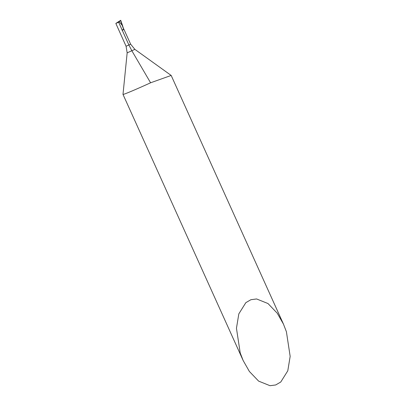 <?xml version="1.0" encoding="UTF-8"?>
<svg xmlns="http://www.w3.org/2000/svg" width="406" height="406" viewBox="0 0 406 406"><rect width="100%" height="100%" fill="white"/><g stroke="black" fill="none" stroke-linecap="round" stroke-linejoin="round"><path stroke-width="0.61" d="M123.942 29.496L122.226 25.365L119.273 21.777L118.537 21.691L115.837 23.426L126.078 46.248L127.159 52.846L122.998 94.4A25.857 0.766 -24.3 0 0 123.003 94.415A25.857 0.766 -24.3 0 0 123.47 94.359A25.857 0.766 -24.3 0 0 150.59 82.788L171.175 75.44L283.459 324.11L286.408 331.743L290.163 356.382L287.788 370.8L280.774 382.005L275.699 384.959L270.026 385.7L258.632 381.122L249.385 371.47L243.164 360.543L240.21 352.915L236.454 328.271L238.829 313.858L245.848 302.648L250.918 299.699L256.597 298.958L267.99 303.536L277.232 313.188L283.459 324.11M123.698 29.547L123.439 29.684L123.693 29.552L122.226 25.365L122.881 26.507L120.699 20.3L118.628 22.234L128.93 45.066L131.909 50.867L150.59 82.788M118.872 22.061L118.537 21.691L120.699 20.3L118.537 21.691L119.273 21.777L122.226 25.365L120.602 20.63M121.891 30.059L123.896 29.394M115.837 23.426L118.628 22.234M123.439 29.684L122.267 30.313M120.699 20.3L122.881 26.507L122.46 26.04M127.159 52.846L134.878 49.37L171.175 75.44M126.078 46.248L130.641 44.193L124.119 29.75M243.164 360.543L123.003 94.415M134.878 49.37L130.641 44.193"/></g></svg>
